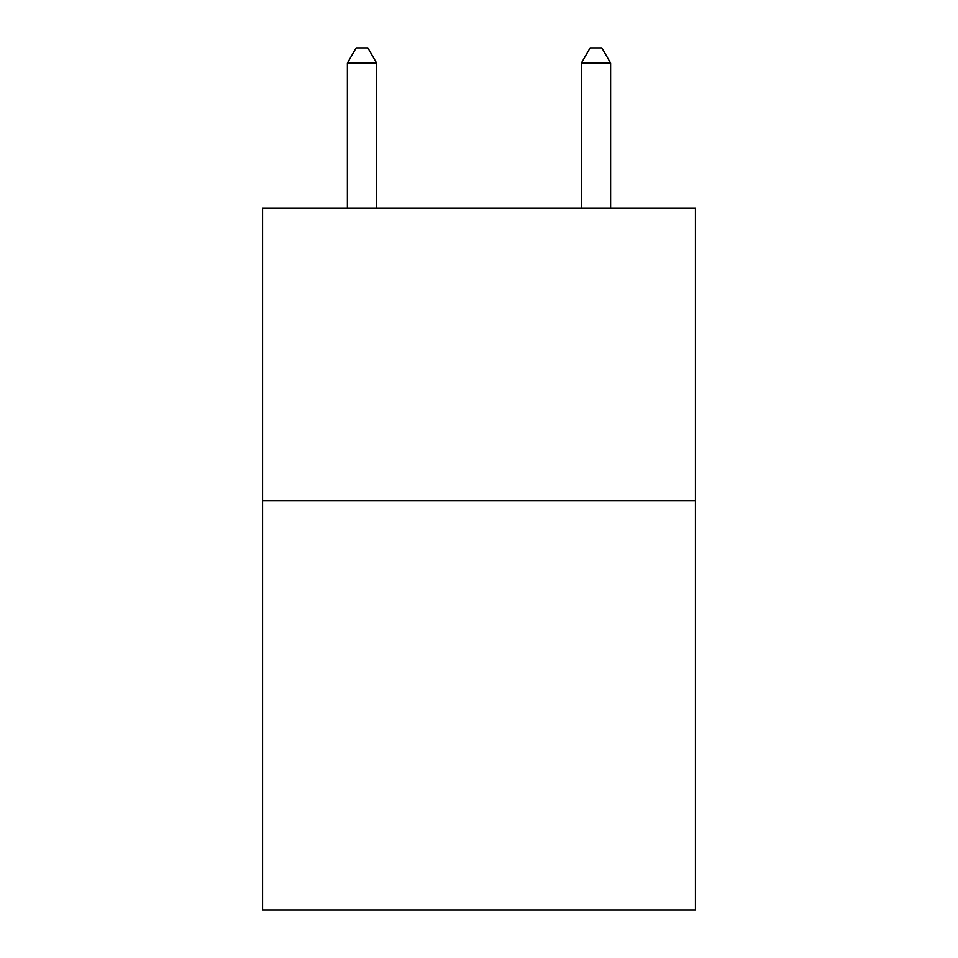 <?xml version="1.0" encoding="UTF-8"?>
<svg xmlns="http://www.w3.org/2000/svg" width="958" height="958" viewBox="0 0 958 958"><rect width="100%" height="100%" fill="white"/><g stroke="black" fill="none" stroke-linecap="round" stroke-linejoin="round"><path stroke-width="1.44" d="M695.424 500.639L695.424 910.1L262.576 910.1L262.576 208.173L695.424 208.173L695.424 500.639L262.576 500.639M376.638 208.173L376.638 63.108L347.383 63.108L347.383 208.173M347.383 63.108L356.16 47.9L367.86 47.9L376.638 63.108M610.617 208.173L610.617 63.108L581.362 63.108L581.362 208.173M581.362 63.108L590.14 47.9L601.84 47.9L610.617 63.108"/></g></svg>
